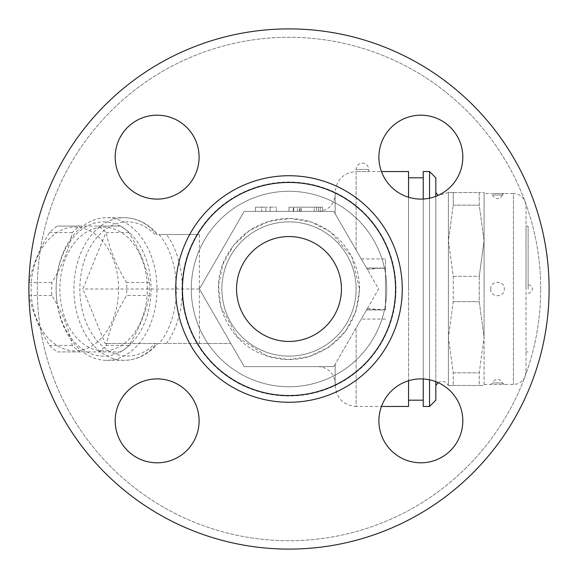 <?xml version="1.0" encoding="UTF-8"?>
<svg xmlns="http://www.w3.org/2000/svg" width="578" height="578" viewBox="0 0 578 578"><rect width="100%" height="100%" fill="white"/><g stroke="black" fill="none" stroke-linecap="round" stroke-linejoin="round"><path stroke-width="0.43" stroke-dasharray="2.89 2.17" d="M157.144 199.092A41.948 41.948 0 0 0 199.092 157.144A41.948 41.948 0 0 0 157.144 115.188A41.948 41.948 0 0 0 115.188 157.144A41.948 41.948 0 0 0 157.144 199.092A41.948 41.948 0 0 0 199.092 157.144A41.948 41.948 0 0 0 157.144 115.188A41.948 41.948 0 0 0 115.188 157.144A41.948 41.948 0 0 0 157.144 199.092M540.712 289A251.712 251.712 0 0 0 163.148 71.015A251.712 251.712 0 0 0 163.148 506.985A251.712 251.712 0 0 0 540.712 289A251.712 251.712 0 0 1 163.148 506.985A251.712 251.712 0 0 1 163.148 71.015A251.712 251.712 0 0 1 540.712 289M199.092 420.856A41.948 41.948 0 0 0 157.144 378.908A41.948 41.948 0 0 0 115.188 420.856A41.948 41.948 0 0 0 157.144 462.812A41.948 41.948 0 0 0 199.092 420.856A41.948 41.948 0 0 0 157.144 378.908A41.948 41.948 0 0 0 115.188 420.856A41.948 41.948 0 0 0 157.144 462.812A41.948 41.948 0 0 0 199.092 420.856M367.586 308.103L370.686 308.833L385.49 309.909L385.49 268.091L376.256 268.337L367.586 269.897L333.809 211.389L244.191 211.389L199.381 289L230.846 234.502L199.381 289L244.191 366.611L333.809 366.611L244.191 366.611L199.381 289L244.191 211.389L333.809 211.389L378.619 289L333.809 366.611L367.586 308.103L356.12 327.964L356.12 406.464L381.451 406.464A41.948 41.948 0 0 1 420.856 378.908A41.948 41.948 0 0 0 378.908 420.856A41.948 41.948 0 0 0 420.856 462.812A41.948 41.948 0 0 0 462.812 420.856A41.948 41.948 0 0 0 420.856 378.908A41.948 41.948 0 0 1 438.095 382.614L440.804 381.422L442.799 381.328L445.298 382.08L448.42 385.49L448.42 240.759L448.42 385.49L453.26 385.49L448.42 385.49M378.908 157.144A41.948 41.948 0 0 0 420.856 199.092A41.948 41.948 0 0 0 462.812 157.144A41.948 41.948 0 0 0 420.856 115.188A41.948 41.948 0 0 0 378.908 157.144A41.948 41.948 0 0 0 420.856 199.092A41.948 41.948 0 0 0 462.812 157.144A41.948 41.948 0 0 0 420.856 115.188A41.948 41.948 0 0 0 378.908 157.144M549.1 289A260.1 260.1 0 0 1 158.95 514.254A260.1 260.1 0 0 1 158.95 63.746A260.1 260.1 0 0 1 549.1 289A260.1 260.1 0 0 0 158.95 63.746A260.1 260.1 0 0 0 158.95 514.254A260.1 260.1 0 0 0 549.1 289A260.1 260.1 0 0 1 158.95 514.254A260.1 260.1 0 0 1 158.95 63.746A260.1 260.1 0 0 1 549.1 289M356.12 289A67.12 67.12 0 0 1 255.44 347.132A67.12 67.12 0 0 1 255.44 230.868A67.12 67.12 0 0 1 356.12 289A67.12 67.12 0 0 1 255.44 347.132A67.12 67.12 0 0 1 255.44 230.868A67.12 67.12 0 0 1 356.12 289A67.12 67.12 0 0 1 255.44 347.132A67.12 67.12 0 0 1 255.44 230.868A67.12 67.12 0 0 1 356.12 289A67.12 67.12 0 0 0 255.44 230.868A67.12 67.12 0 0 0 255.44 347.132A67.12 67.12 0 0 0 356.12 289A67.12 67.12 0 0 1 255.44 347.132A67.12 67.12 0 0 1 255.44 230.868A67.12 67.12 0 0 1 356.12 289A67.12 67.12 0 0 1 255.44 347.132A67.12 67.12 0 0 1 255.44 230.868A67.12 67.12 0 0 1 356.12 289M341.439 289A52.439 52.439 0 0 1 262.78 334.416A52.439 52.439 0 0 1 262.78 243.584A52.439 52.439 0 0 1 341.439 289A52.439 52.439 0 0 0 262.78 243.584A52.439 52.439 0 0 0 262.78 334.416A52.439 52.439 0 0 0 341.439 289A52.439 52.439 0 0 1 262.78 334.416A52.439 52.439 0 0 1 262.78 243.584A52.439 52.439 0 0 1 341.439 289M199.381 234.502L158.964 234.502C182.106 261.111 182.106 316.889 158.964 343.498L199.381 343.498L199.381 234.502L158.964 234.502M56.846 300.936A71.318 50.431 -90 0 0 106.562 360.318A71.318 50.431 -90 0 0 139.096 343.498A71.318 50.431 -90 0 0 153.929 264.507A71.318 50.431 -90 0 0 106.562 217.682A71.318 50.431 -90 0 0 74.035 234.502A71.318 50.431 -90 0 0 56.846 300.936M158.964 343.498L157.758 343.498C148.221 354.466 137.087 360.072 124.364 360.318A71.318 50.431 90 0 1 73.933 289A71.318 50.431 90 0 1 124.364 217.682A71.318 50.431 90 0 1 156.891 234.502L157.765 234.502C148.221 223.534 137.087 217.928 124.364 217.682L106.562 217.682M56.803 300.235A67.12 47.461 90 0 1 120.116 226.07A67.12 47.461 90 0 1 133.872 340.695A67.12 47.461 90 0 1 56.803 300.235M147.354 289A61.882 43.755 -90 0 0 81.722 235.412A61.882 43.755 -90 0 0 81.722 342.588A61.882 43.755 -90 0 0 147.354 289M149.334 295.488A69.223 48.949 -90 0 0 149.55 289A69.223 48.949 -90 0 0 149.334 282.512C145.981 265.858 139.19 249.212 128.937 232.566A69.223 48.949 -90 0 0 120.99 226.07L80.212 226.07A69.223 48.949 -90 0 0 72.264 232.566C68.912 249.212 62.113 265.858 51.868 282.512A69.223 48.949 -90 0 0 51.868 295.488C62.113 312.142 68.912 328.788 72.264 345.434A69.223 48.949 -90 0 0 80.212 351.93L120.99 351.93A69.223 48.949 -90 0 0 128.937 345.434C139.19 328.788 145.981 312.142 149.334 295.488L126.582 295.488C116.337 312.142 109.538 328.788 106.193 345.434A69.223 48.949 90 0 1 98.238 351.93L57.46 351.93A69.223 48.949 90 0 1 49.513 345.434C39.268 328.788 32.469 312.142 29.124 295.488A69.223 48.949 90 0 1 29.124 282.512C32.469 265.858 39.268 249.212 49.513 232.566A69.223 48.949 90 0 1 57.46 226.07L98.238 226.07A69.223 48.949 90 0 1 106.193 232.566C109.538 249.212 116.337 265.858 126.582 282.512A69.223 48.949 90 0 1 126.799 289A69.223 48.949 90 0 1 126.582 295.488M51.868 282.512L29.124 282.512M51.868 295.488L29.124 295.488M118.606 289A61.882 43.755 -90 0 0 52.974 235.412A61.882 43.755 -90 0 0 52.974 342.588A61.882 43.755 -90 0 0 118.606 289M72.264 232.566L49.513 232.566M80.212 226.07L57.46 226.07M120.99 226.07L98.238 226.07M128.937 232.566L106.193 232.566M149.334 282.512L126.582 282.512M128.937 345.434L106.193 345.434M120.99 351.93L98.238 351.93M80.212 351.93L57.46 351.93M72.264 345.434L49.513 345.434M106.562 360.318L124.364 360.318A71.318 50.431 90 0 0 156.891 343.498L105.08 343.498L82.835 289L105.08 234.502M199.381 343.498L230.846 343.498L199.381 289L230.846 343.498L105.08 343.498M199.381 289L82.835 289M448.42 192.51L453.26 192.51L448.42 192.51L448.42 240.759L448.42 192.51L438.095 195.386A41.948 41.948 0 0 1 381.451 171.536L356.12 171.536L368.706 171.536L356.12 171.536L356.12 169.441L368.706 169.441L356.12 169.441A6.293 6.293 0 0 1 362.413 163.148A6.293 6.293 0 0 1 368.706 169.441L368.706 171.536L356.12 171.536L356.12 250.036L367.586 269.897M420.856 378.908A41.948 41.948 0 0 0 378.908 420.856A41.948 41.948 0 0 0 420.856 462.812A41.948 41.948 0 0 0 462.812 420.856A41.948 41.948 0 0 0 420.856 378.908M395.554 289A106.554 106.554 0 0 1 235.723 381.278A106.554 106.554 0 0 1 235.723 196.722A106.554 106.554 0 0 1 395.554 289M385.49 268.091L385.49 258.937L361.264 258.937M385.49 309.909L385.49 258.937M335.146 385.49L335.146 364.292L335.146 383.395L335.146 364.292L333.809 366.611L335.146 364.292L335.146 385.49C336.389 398.228 343.383 405.221 356.12 406.464L356.12 327.964L335.146 364.292L378.619 289L335.146 213.708L356.12 250.036L356.12 171.536C343.383 172.779 336.389 179.772 335.146 192.51L335.146 213.708L333.809 211.389L335.146 213.708L335.146 192.51M408.559 380.75L408.559 197.25M408.559 171.536L408.559 406.464M408.559 289L408.559 177.829L408.559 289M333.809 211.389L318.37 211.389L333.809 211.389M261.733 211.389L276.414 211.389L255.44 211.389L261.733 211.389L261.733 207.191L255.44 207.191L261.733 207.191L261.733 211.389M289 211.389L322.56 211.389L289 211.389L293.711 211.389L289 211.389L289 207.191L297.388 207.191L289 207.191L293.711 207.191L289 207.191L289 211.389M314.172 211.389L293.198 211.389L314.172 211.389L314.172 207.191L322.56 207.191L293.198 207.191L314.172 207.191L314.172 211.389M320.205 211.389L293.711 211.389L322.56 211.389L300.076 211.389L320.205 211.389L320.205 207.191L300.076 207.191L322.56 207.191L320.205 207.191L320.205 211.389M255.44 211.389L255.44 207.191L265.923 207.191L255.44 207.191L255.44 211.389L255.44 207.191M270.121 207.191L276.414 207.191L265.923 207.191L276.414 207.191L270.121 207.191L270.121 211.389L270.121 207.191M265.923 211.389L265.923 207.191L265.923 211.389M276.414 211.389L276.414 207.191M318.37 207.191L297.388 207.191L318.37 207.191L318.37 211.389L318.37 207.191M297.388 211.389L297.388 207.191M322.56 211.389L322.56 207.191L316.527 207.191L322.56 207.191L322.56 211.389L322.56 207.191M316.527 207.191L293.711 207.191L316.527 207.191L316.527 211.389L316.527 207.191M423.248 199.027L423.248 378.973M423.248 406.464L423.248 171.536M429.541 406.464L429.541 171.536M429.541 198.189L429.541 379.811M435.834 381.668L435.834 196.332M435.834 177.829L435.834 400.171M435.834 289L435.834 192.51L435.834 289M448.42 240.759L453.26 276.356L453.26 301.644L448.42 337.241L453.26 372.839L453.26 385.49L453.26 372.839L448.42 337.241L453.26 301.644L453.26 276.356L448.42 240.759L453.26 205.161L448.42 240.759M453.26 192.51L453.26 205.161L453.26 192.51L479.234 192.51L479.234 205.161L484.075 240.759L484.075 192.51L479.234 192.51L484.075 192.51L484.075 240.759L479.234 276.356L479.234 301.644L484.075 337.241L484.075 240.759L479.234 205.161L479.234 192.51L453.26 192.51M453.26 205.161L479.234 205.161L453.26 205.161M453.26 276.356L479.234 276.356L484.075 240.759L484.075 337.241L479.234 372.839L479.234 385.49L484.075 385.49L484.075 337.241L479.234 301.644L479.234 276.356L453.26 276.356M453.26 301.644L479.234 301.644L453.26 301.644M453.26 372.839L479.234 372.839L484.075 337.241L484.075 385.49L479.234 385.49L479.234 372.839L453.26 372.839M453.26 385.49L479.234 385.49L453.26 385.49M484.075 289L484.075 193.558L484.075 289M490.686 289C490.296 297.887 504.695 297.908 504.319 289C504.702 280.106 490.303 280.099 490.686 289M526.023 206.144L526.023 371.856L526.023 206.144L524.911 200.963C522.541 196.253 518.712 193.782 513.445 193.558L513.445 384.442L513.445 193.558L490.686 193.558L504.312 193.558A2.095 2.095 -94.1 0 0 502.311 195.039L492.687 195.039L502.311 195.039L504.168 193.565L484.075 193.558M526.023 371.856L524.911 377.037C522.541 381.747 518.712 384.218 513.445 384.442L504.319 384.442A2.095 2.095 -85.9 0 1 502.311 382.961L492.687 382.961L502.311 382.961L504.153 384.435L490.83 384.435L492.687 382.961A5.036 5.036 0 0 1 502.311 382.961M526.023 289L526.023 226.07L526.023 289M528.126 289L528.126 226.07L528.126 289M335.146 213.708L335.146 194.605L335.146 213.708M318.37 366.611L333.809 366.611L318.37 366.611C328.557 367.608 334.149 373.2 335.146 383.395M395.973 289A106.973 106.973 0 0 0 235.513 196.354A106.973 106.973 0 0 0 235.513 381.646A106.973 106.973 0 0 0 395.973 289A106.973 106.973 0 0 0 235.513 196.354A106.973 106.973 0 0 0 235.513 381.646A106.973 106.973 0 0 0 395.973 289M386.725 289A97.725 97.725 0 0 1 240.137 373.634A97.725 97.725 0 0 1 240.137 204.366A97.725 97.725 0 0 1 386.725 289A97.725 97.725 0 0 1 240.137 373.634A97.725 97.725 0 0 1 240.137 204.366A97.725 97.725 0 0 1 386.725 289M166.37 343.498C187.669 315.429 187.669 262.571 166.37 234.502M155.041 234.502A67.12 47.461 -90 0 0 92.003 244.169A67.12 47.461 -90 0 0 92.003 333.831A67.12 47.461 -90 0 0 155.041 343.498M402.266 289A113.266 113.266 0 0 1 232.363 387.094A113.266 113.266 0 0 1 232.363 190.906A113.266 113.266 0 0 1 402.266 289M385.49 319.063L361.264 319.063M385.49 268.199L366.611 268.199M299.491 211.389L299.491 207.191M293.198 211.389L293.198 207.191L293.198 211.389M301.261 211.389L301.261 207.191L301.261 211.389M293.711 211.389L293.711 207.191L293.711 211.389M385.49 309.801L366.611 309.801M359.559 289C359.278 269.637 352.385 253.005 338.896 239.104C322.618 223.527 303.269 216.793 280.85 218.91C257.665 222.169 239.993 233.808 227.833 253.829C207.105 286.984 221.822 337.061 259.919 353.288C276.139 360.397 292.743 361.452 309.729 356.445C341.078 344.842 357.688 322.365 359.559 289L355.932 311.332L345.427 331.367L329.12 347.046L308.688 356.756L287.895 359.552L267.195 356.106L237.565 337.299L220.659 306.55L218.549 285.178L223.014 264.016L233.62 245.274L249.342 230.644L268.727 221.417L290.062 218.448L311.376 222.089L330.471 231.915L351.865 256.964L359.559 289M382.571 268.026L366.51 268.026M300.076 211.389L300.076 207.191M382.571 309.974L366.51 309.974M385.49 309.692L366.669 309.692M385.49 268.308L366.669 268.308M484.075 384.442L504.319 384.442M502.311 195.039A5.036 5.036 0 0 1 492.687 195.039L490.845 193.565L504.204 193.565M526.023 351.93L528.126 351.93M526.023 226.07L528.126 226.07M528.126 293.198A4.198 4.198 0 0 0 532.316 289A4.198 4.198 0 0 0 528.126 284.802M318.37 211.389C328.557 210.392 334.149 204.8 335.146 194.605"/><path stroke-width="0.87" d="M157.144 115.188A41.948 41.948 0 0 1 193.471 178.118A41.948 41.948 0 0 1 120.809 178.118A41.948 41.948 0 0 1 157.144 115.188M115.188 420.856A41.948 41.948 0 0 1 178.118 384.529A41.948 41.948 0 0 1 178.118 457.191A41.948 41.948 0 0 1 115.188 420.856M420.856 462.812A41.948 41.948 0 0 1 384.529 399.882A41.948 41.948 0 0 1 457.191 399.882A41.948 41.948 0 0 1 420.856 462.812M462.812 157.144A41.948 41.948 0 0 1 399.882 193.471A41.948 41.948 0 0 1 399.882 120.809A41.948 41.948 0 0 1 462.812 157.144M549.1 289A260.1 260.1 0 0 1 158.95 514.254A260.1 260.1 0 0 1 158.95 63.746A260.1 260.1 0 0 1 549.1 289M395.554 289A106.554 106.554 0 0 1 235.723 381.278A106.554 106.554 0 0 1 235.723 196.722A106.554 106.554 0 0 1 395.554 289M341.439 289A52.439 52.439 0 0 1 262.78 334.416A52.439 52.439 0 0 1 262.78 243.584A52.439 52.439 0 0 1 341.439 289M157.144 199.092A41.948 41.948 0 0 1 120.809 136.17A41.948 41.948 0 0 1 193.471 136.17A41.948 41.948 0 0 1 157.144 199.092M199.092 420.856A41.948 41.948 0 0 1 136.17 457.191A41.948 41.948 0 0 1 136.17 384.529A41.948 41.948 0 0 1 199.092 420.856M435.834 385.49L438.095 382.614A41.948 41.948 0 0 1 459.517 437.156A41.948 41.948 0 0 1 405.51 459.9A41.948 41.948 0 0 1 381.451 406.464L408.559 406.464L408.559 380.75M408.559 197.25L408.559 171.536L381.451 171.536A41.948 41.948 0 0 1 414.953 115.607A41.948 41.948 0 0 1 438.095 195.386L435.834 192.51M423.248 378.973L423.248 406.464L429.541 406.464L429.541 379.811M435.834 196.332L435.834 177.829L429.541 171.536L423.248 171.536L423.248 199.027M429.541 171.536L429.541 198.189M429.541 406.464L435.834 400.171L435.834 381.668M402.266 289A113.266 113.266 0 0 1 232.363 387.094A113.266 113.266 0 0 1 232.363 190.906A113.266 113.266 0 0 1 402.266 289M423.248 177.829L408.559 177.829M423.248 400.171L408.559 400.171"/></g></svg>
